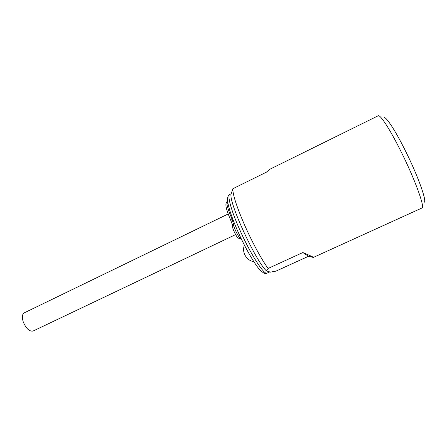 <?xml version="1.0" encoding="UTF-8"?>
<svg xmlns="http://www.w3.org/2000/svg" width="447" height="447" viewBox="0 0 447 447"><rect width="100%" height="100%" fill="white"/><g stroke="black" fill="none" stroke-linecap="round" stroke-linejoin="round"><path stroke-width="0.67" d="M384.107 117.634C386.214 116.784 394.975 129.999 404.58 149.158C417.386 174.414 427.125 201.334 424.231 202.251M270.005 169.173L378.296 115.723C380.391 114.723 389.812 129.116 400.328 150.153C414.352 177.9 425.114 207.257 422.035 207.961L313.325 257.438L308.525 256.271L302.82 252.549C310.414 255.695 313.911 257.327 313.313 257.444M231.954 191.506L232.859 188.79C232.669 194.367 236.53 206.335 244.442 224.696C251.974 241.866 261.774 259.897 268.105 268.463L266.468 270.893L270.407 272.145L275.944 271.133L308.525 256.271M268.105 268.463L302.82 252.549M266.468 270.893C255.93 261.59 228.696 202.402 231.065 194.154L231.529 192.78M232.87 188.718L266.283 172.235L269.921 169.212M227.339 201.373L226.886 203.821C227.367 207.235 229.121 212.403 232.144 219.321L230.808 220.488M269.697 271.916L267.217 271.133M235.619 234.602L33.1 331.031C29.502 331.691 26.239 328.713 23.311 322.091C21.802 317.342 22.104 314.269 24.222 312.878L228.171 213.979M232.719 218.991L232.144 219.321L233.44 224.154C233.2 226.758 239.38 239.072 240.637 238.514L240.687 238.502M234.161 222.712L232.529 224.902L232.518 225.623L234.345 223.165M241.089 238.441L240.637 238.514C238.955 238.866 237.435 237.821 236.083 235.379C233.468 230.669 232.278 227.417 232.518 225.623L232.501 226.568M226.886 203.821L227.847 202.742M239.139 228.406C230.954 209.816 227.137 195.3 229.786 194.451C228.512 194.898 227.758 196.362 227.523 198.831C227.534 200.776 227.495 202.452 229.775 210.459C231.58 216.175 234.044 222.64 237.15 229.847C244.408 246.576 254.483 264.088 259.808 269.792C263.406 273.285 265.836 274.402 267.094 273.128C264.261 275.626 249.761 252.907 239.139 228.406M232.501 225.774L232.529 225.07M231.065 194.154L232.859 188.79M240.827 238.48L241.525 239.352M232.485 224.964L230.775 220.41C227.612 212.889 225.998 207.9 225.931 205.452C225.796 203.541 226.227 202.212 227.227 201.457L227.618 201.133M269.53 272.016L267.094 273.128M231.2 193.752L229.786 194.451M244.436 245.196C241.531 252.052 246.398 260.618 253.795 261.64"/></g></svg>
